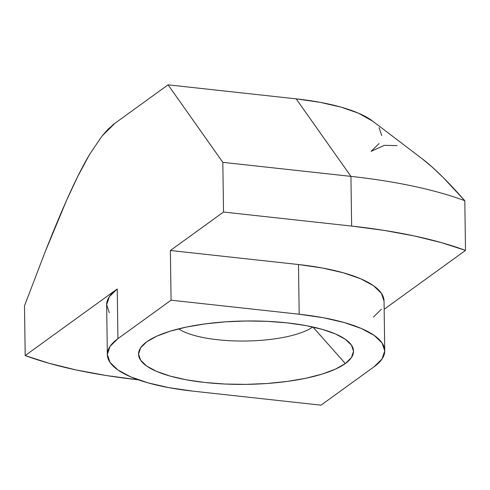 <?xml version="1.0" encoding="UTF-8"?>
<svg xmlns="http://www.w3.org/2000/svg" width="490" height="490" viewBox="0 0 490 490"><rect width="100%" height="100%" fill="white"/><g stroke="black" fill="none" stroke-linecap="round" stroke-linejoin="round"><path stroke-width="0.73" d="M345.327 363.555L312.926 327.014L345.327 363.555L351.452 357.535L353.529 351.324L351.477 345.168L345.37 339.301L335.442 333.947L322.083 329.311L305.803 325.574L287.226 322.879L267.062 321.33L246.096 320.987L225.124 321.857L204.955 323.915L186.365 327.081L170.073 331.228L156.696 336.195L146.755 341.8A107.5 31.691 -0.8 0 1 250.096 320.956A107.5 31.691 -0.8 0 1 348.151 341.475A107.5 31.691 -0.8 0 1 345.327 363.555A107.5 31.691 -0.8 0 1 209.046 382.911A107.5 31.691 -0.8 0 1 143.662 344.329A107.5 31.691 -0.8 0 1 146.755 341.8L140.63 347.827L138.554 354.037L140.606 360.193L146.712 366.061L156.635 371.414L169.999 376.051L186.28 379.787L204.857 382.482L225.02 384.031L245.986 384.374L266.958 383.505L287.128 381.447L305.711 378.28L322.01 374.133L335.387 369.166L345.327 363.555M420.935 157.829C427.605 162.784 435.034 169.356 443.23 177.545C449.765 184.075 456.956 191.798 464.808 200.716A277.414 81.787 179.2 0 0 350.932 176.375L351.63 226.074L223.52 212.035L222.821 162.337L350.932 176.375L351.63 226.074A277.414 81.787 -0.8 0 1 465.5 250.415L384.154 309.276L465.5 250.415L464.808 200.716L465.5 250.415L441.588 242.673L414.32 235.96L384.16 230.398L351.63 226.074L223.52 212.035L170.379 250.494L171.071 300.192L117.931 338.645L117.239 288.947L25.192 355.55L24.5 305.852L45.111 251.952C52.975 232.052 60.123 214.865 66.56 200.392L77.751 176.455L89.443 154.662L101.902 136.196L114.923 123.284L112.878 124.852M397.096 145.622L384.332 145.34L371.144 151.355L379.052 143.582M381.728 135.571L379.076 127.627M372.743 121.183L358.392 113.147L341.156 107.163L320.148 102.343L296.174 98.864L168.064 84.831L114.923 123.284L168.064 84.831L222.821 162.337L223.52 212.035L170.379 250.494L298.49 264.526L299.182 314.225L171.071 300.192L170.379 250.494L298.49 264.526L299.182 314.225L323.155 317.704L344.164 322.524L361.399 328.508L374.207 335.417L382.084 342.988L384.736 350.932L382.059 358.943L374.152 366.716L321.011 405.169L192.901 391.136L321.011 405.169L374.152 366.716A138.707 40.891 -0.8 0 0 384.736 350.742A138.707 40.891 -0.8 0 0 299.182 314.225L171.071 300.192L117.931 338.645L117.239 288.947L109.331 296.72L106.655 304.731L109.301 312.675M107.347 354.619A138.707 40.891 -0.8 0 1 117.931 338.645L110.023 346.418L107.347 354.429L109.999 362.373L117.876 369.944L130.683 376.853L147.919 382.837L168.928 387.657L192.901 391.136A138.707 40.891 -0.8 0 1 107.347 354.619L106.655 304.921A138.707 40.891 179.2 0 1 117.239 288.947L25.192 355.55L49.104 363.292L76.373 370.005L106.532 375.567L138.284 379.805A277.414 81.787 -0.8 0 1 25.192 355.55L24.5 305.852L45.111 251.952L66.56 200.392C74.67 182.072 82.296 166.833 89.443 154.662L101.902 136.196L108.394 128.888L114.923 123.284A138.707 40.891 179.2 0 0 113.049 124.711A138.707 40.891 179.2 0 0 112.81 124.907M373.46 317.018L381.361 309.245M384.044 301.062L381.392 293.29L373.509 285.713L360.707 278.804L343.466 272.826L322.457 268.006L298.49 264.526A138.707 40.891 179.2 0 1 384.044 301.044L384.736 350.742M312.755 326.977A72.82 21.468 -0.8 0 1 245.876 341.016A72.82 21.468 -0.8 0 1 178.636 328.851A72.82 21.468 179.2 0 0 245.876 341.016A72.82 21.468 179.2 0 0 312.755 326.977M222.821 162.337L350.932 176.375L296.174 98.864L168.064 84.831L222.821 162.337M432.204 167.09L422.025 158.65L372.621 121.091A138.707 40.891 179.2 0 0 296.174 98.864L350.932 176.375A277.414 81.787 -0.8 0 1 464.808 200.716L443.23 177.545L432.204 167.09"/></g></svg>
